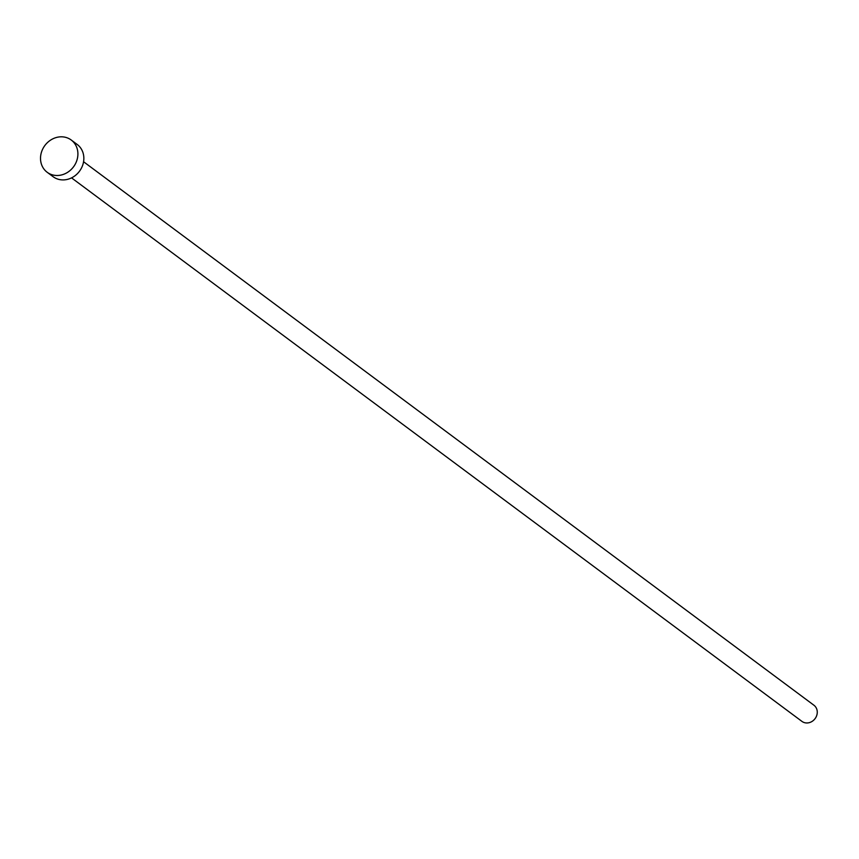 <?xml version="1.0" encoding="UTF-8"?>
<svg xmlns="http://www.w3.org/2000/svg" width="859" height="859" viewBox="0 0 859 859"><rect width="100%" height="100%" fill="white"/><g stroke="black" fill="none" stroke-linecap="round" stroke-linejoin="round"><path stroke-width="1.29" d="M83.57 161.739L813.924 705.228A10.061 8.934 126.7 0 1 816.05 717.093A10.061 8.934 126.7 0 1 801.909 721.367L71.555 177.877M71.222 140.017L77.16 144.43A20.122 17.856 126.7 0 1 81.412 168.149A20.122 17.856 126.7 0 1 53.14 176.718L47.202 172.294A20.122 17.856 126.7 0 1 42.95 148.575A20.122 17.856 126.7 0 1 71.222 140.017A20.122 17.856 126.7 0 1 75.474 163.725A20.122 17.856 126.7 0 1 47.202 172.294"/></g></svg>
